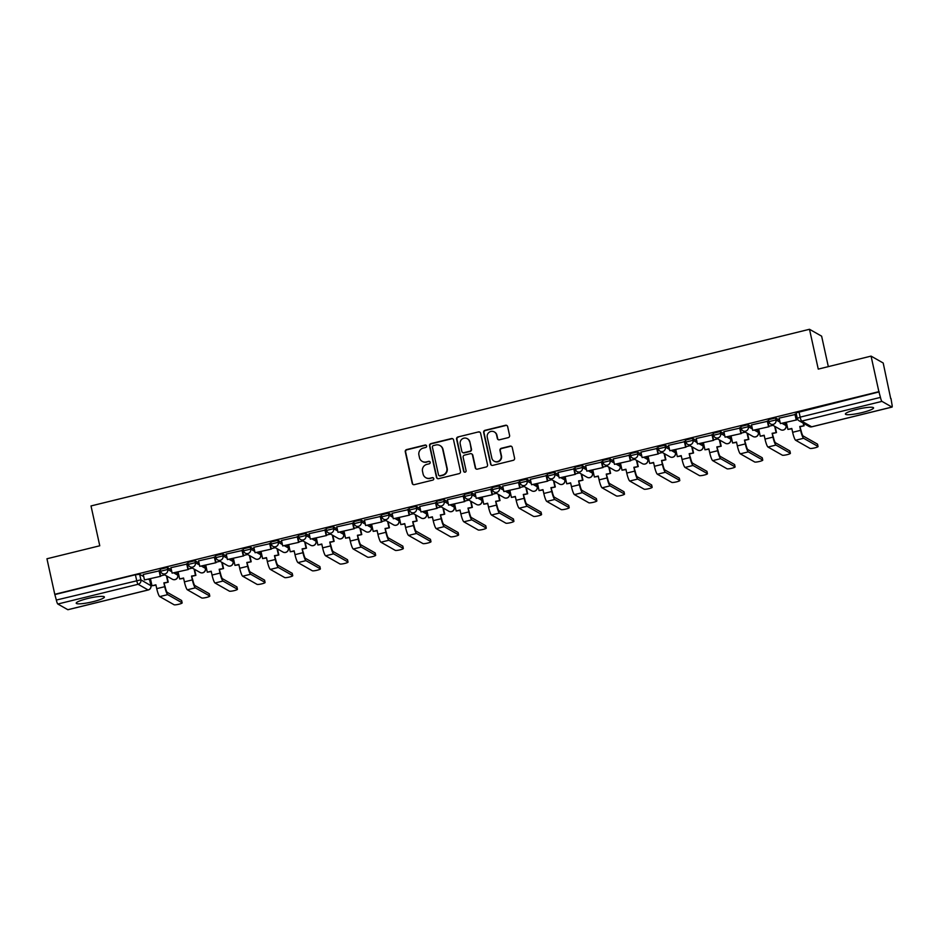 <?xml version="1.0" encoding="UTF-8"?>
<svg xmlns="http://www.w3.org/2000/svg" width="939" height="939" viewBox="0 0 939 939"><rect width="100%" height="100%" fill="white"/><g stroke="black" fill="none" stroke-linecap="round" stroke-linejoin="round"><path stroke-width="1.41" d="M426.599 445.966A1.268 1.244 -60.4 0 0 425.109 445.039L406.622 449.581A1.819 1.772 -60.4 0 0 405.272 451.765L412.209 483.327A1.819 1.772 -60.4 0 0 414.334 484.653L432.82 480.099A1.268 1.244 -60.4 0 0 433.172 477.775A1.268 1.244 -60.4 0 0 432.28 477.646L429.886 478.233A5.81 5.669 -60.4 0 1 423.09 473.995L422.515 471.366A5.81 5.669 -60.4 0 1 426.846 464.382L429.229 463.796A1.268 1.244 -60.4 0 0 429.593 461.472A1.268 1.244 -60.4 0 0 428.7 461.342L426.306 461.929A5.81 5.669 -60.4 0 1 419.498 457.692L418.923 455.063A5.81 5.669 -60.4 0 1 423.254 448.079L425.649 447.492A1.268 1.244 -60.4 0 0 426.599 445.966M426.177 445.274A1.268 1.244 -60.4 0 0 425.461 445.239L406.974 449.781A1.819 1.772 -60.4 0 0 405.625 451.964L412.561 483.526A1.819 1.772 -60.4 0 0 413.23 484.559M433.349 477.892A1.268 1.244 -60.4 0 0 432.633 477.845L429.886 478.233M429.757 461.577A1.268 1.244 -60.4 0 0 429.053 461.542L426.306 461.929M87.538 598.542A14.425 2.148 167.6 0 0 76.212 603.202A14.425 2.148 167.6 0 0 93.055 601.676A14.425 2.148 167.6 0 0 104.393 597.004A14.425 2.148 167.6 0 0 87.538 598.542M856.72 409.404A14.425 2.148 167.6 0 0 845.393 414.064A14.425 2.148 167.6 0 0 862.237 412.538A14.425 2.148 167.6 0 0 873.563 407.878A14.425 2.148 167.6 0 0 856.72 409.404M508.245 437.633A1.819 1.772 -60.4 0 0 509.595 435.45L507.647 426.588A1.819 1.772 -60.4 0 0 505.522 425.273L484.994 430.32A1.819 1.772 -60.4 0 0 483.644 432.492L490.581 464.054A1.819 1.772 -60.4 0 0 492.705 465.38L513.234 460.333A1.819 1.772 -60.4 0 0 514.584 458.15L512.236 447.457A1.819 1.772 -60.4 0 0 510.112 446.131L501.32 448.29A1.819 1.772 -60.4 0 0 499.971 450.474L501.133 455.779A4.859 4.742 -60.4 0 1 494.09 461.143A4.859 4.742 -60.4 0 1 491.836 458.068L487.259 437.292A4.859 4.742 -60.4 0 1 494.313 431.917A4.859 4.742 -60.4 0 1 496.567 435.003L497.33 438.466A1.819 1.772 -60.4 0 0 499.454 439.792L508.245 437.633M54.767 594.305L46.95 558.764L99.769 545.782L91.013 505.945L809.5 329.284L818.256 369.109L871.063 356.116L878.881 391.669L54.767 594.305L56.34 600.044L140.873 579.832L150.909 585.701M453.549 439.898A1.819 1.772 -60.4 0 0 451.424 438.572L430.895 443.619A1.819 1.772 -60.4 0 0 429.546 445.802L436.482 477.352A1.819 1.772 -60.4 0 0 438.607 478.679L459.136 473.632A1.819 1.772 -60.4 0 0 460.486 471.448L453.549 439.898M457.95 436.964L478.467 431.917A1.819 1.772 -60.4 0 1 480.604 433.243L487.541 464.805A1.819 1.772 -60.4 0 1 486.179 466.976L477.399 469.148A1.819 1.772 -60.4 0 1 475.275 467.822L472.458 455.016A1.819 1.772 -60.4 0 0 470.333 453.69L464.5 455.122A1.819 1.772 -60.4 0 0 463.15 457.305L466.084 470.627A1.268 1.244 -60.4 0 1 464.23 472.035A1.268 1.244 -60.4 0 1 463.643 471.225L456.589 439.147A1.819 1.772 -60.4 0 1 457.95 436.964L478.467 431.917M871.063 356.116L883.2 363.006L890.712 398.629M149.888 580.783L150.85 580.548M177.541 573.987L178.504 573.752M205.183 567.191L206.146 566.956M232.837 560.395L233.799 560.149M260.479 553.587L261.441 553.353M288.132 546.791L289.095 546.557M315.774 539.995L316.736 539.761M343.428 533.199L344.39 532.965M371.069 526.403L372.032 526.157M398.723 519.596L399.685 519.361M426.365 512.8L427.327 512.565M454.018 506.004L454.981 505.769M481.66 499.208L482.623 498.973M509.314 492.412L510.276 492.165M536.955 485.604L537.918 485.369M564.609 478.808L565.571 478.573M592.251 472.012L593.213 471.777M619.904 465.216L620.867 464.981M647.546 458.42L648.52 458.173M675.2 451.612L676.162 451.377M702.841 444.816L703.816 444.581M730.495 438.02L731.458 437.785M758.137 431.224L759.111 430.989M785.79 424.428L786.753 424.182M828.327 366.633L821.625 336.162L809.5 329.284M878.881 391.669L880.453 397.397A3.697 0.599 76.2 0 0 881.944 401.376L891.956 407.057A3.697 0.599 76.2 0 0 892.05 407.08A3.697 0.599 76.2 0 0 891.874 403.887L891.005 398.547M55.119 594.504L135.404 574.762L139.653 574.292L143.737 576.616M148.491 579.316L149.665 579.985L150.874 585.513A3.697 3.603 -60.4 0 1 148.116 589.962L138.115 584.281L57.831 604.023A3.697 0.599 -103.8 0 1 56.34 600.044M68.007 609.657A3.697 0.599 -103.8 0 1 67.937 609.716A3.697 0.599 -103.8 0 1 67.831 609.704L57.831 604.023M159.489 570.83L143.268 574.468M187.143 564.034L170.91 567.672M214.785 557.226L198.563 560.876M242.438 550.43L226.217 554.08M270.092 543.634L253.859 547.284M297.733 536.838L281.512 540.477M325.387 530.042L309.154 533.681M353.029 523.234L336.808 526.885M380.682 516.438L364.449 520.089M408.324 509.642L392.103 513.293M435.978 502.846L419.745 506.485M463.62 496.05L447.398 499.689M491.273 489.242L475.04 492.893M518.915 482.446L502.694 486.097M546.568 475.65L530.335 479.301M574.21 468.854L557.989 472.493M601.864 462.058L585.631 465.697M629.506 455.251L613.284 458.901M657.159 448.455L640.926 452.105M684.801 441.659L668.58 445.309M712.455 434.863L696.222 438.501M740.096 428.067L723.875 431.705M767.75 421.259L751.517 424.909M795.392 414.463L779.17 418.113M768.466 419.674L775.555 417.937L779.64 420.249M784.394 422.949L785.556 423.618L786.025 425.766M740.824 426.47L747.914 424.733L751.986 427.057M756.74 429.745L757.914 430.414L758.383 432.562M713.171 433.278L720.26 431.529L724.345 433.853M729.098 436.553L730.26 437.21L730.73 439.358M685.529 440.074L692.606 438.325L696.691 440.649M701.445 443.349L702.618 444.006L703.088 446.154M657.875 446.87L664.965 445.133L669.049 447.445M673.803 450.145L674.965 450.814L675.434 452.95M630.222 453.666L637.311 451.929L641.396 454.241M646.149 456.941L647.323 457.61L647.793 459.758M602.58 460.474L609.669 458.725L613.754 461.049M618.496 463.737L619.67 464.406L620.139 466.554M574.926 467.27L582.016 465.521L586.1 467.845M590.854 470.545L592.028 471.202L592.497 473.35M547.284 474.066L554.374 472.317L558.459 474.641M563.2 477.341L564.374 478.01L564.844 480.146M519.631 480.862L526.72 479.125L530.805 481.437M535.559 484.137L536.732 484.806L537.202 486.954M491.989 487.658L499.079 485.921L503.163 488.233M507.905 490.933L509.079 491.602L509.548 493.75M464.336 494.466L471.425 492.717L475.51 495.041M480.263 497.729L481.437 498.398L481.907 500.546M436.694 501.262L443.783 499.513L447.868 501.837M452.61 504.536L453.783 505.194L454.253 507.342M409.04 508.058L416.13 506.309L420.214 508.633M424.968 511.332L426.142 512.001L426.611 514.138M381.398 514.854L388.488 513.117L392.572 515.429M397.314 518.128L398.488 518.798L398.958 520.945M353.745 521.65L360.834 519.913L364.919 522.225M369.673 524.924L370.846 525.594L371.316 527.741M326.103 528.457L333.192 526.709L337.277 529.033M342.019 531.72L343.193 532.39L343.662 534.537M298.449 535.253L305.539 533.505L309.624 535.829M314.377 538.528L315.551 539.186L316.009 541.334M270.808 542.049L277.897 540.301L281.982 542.625M286.724 545.324L287.897 545.993L288.367 548.13M243.154 548.846L250.244 547.108L254.328 549.421M259.082 552.12L260.256 552.789L260.713 554.937M215.512 555.642L222.602 553.904L226.686 556.217M231.428 558.916L232.602 559.585L233.072 561.733M187.859 562.449L194.948 560.7L199.033 563.024M203.786 565.712L204.96 566.381L205.418 568.529M160.217 569.245L167.306 567.496L171.391 569.82M176.133 572.52L177.307 573.177L177.776 575.325M164.689 574.879L160.604 575.877M879.233 391.868L796.119 412.878M192.342 568.072L188.258 569.081M219.984 561.276L215.9 562.285M247.638 554.48L243.553 555.489M275.28 547.683L271.195 548.681M302.933 540.887L298.848 541.885M330.575 534.08L326.49 535.089M358.228 527.284L354.144 528.293M385.87 520.488L381.786 521.497M413.524 513.692L409.439 514.689M441.166 506.896L437.081 507.893M468.819 500.088L464.735 501.097M496.461 493.292L492.376 494.301M524.115 486.496L520.03 487.505M551.756 479.7L547.672 480.698M579.41 472.892L575.325 473.902M607.052 466.096L602.967 467.106M634.705 459.3L630.621 460.31M662.359 452.504L658.262 453.514M690.001 445.708L685.916 446.706M717.654 438.9L713.558 439.91M745.296 432.104L741.211 433.114M772.95 425.308L768.853 426.318M797.598 419.252L796.507 419.51M422.198 461.378L422.55 461.577A5.81 5.669 -60.4 0 0 426.658 462.129M425.79 477.681L426.142 477.881A5.81 5.669 -60.4 0 0 430.238 478.432M452.88 438.853A1.819 1.772 -60.4 0 0 451.776 438.771L431.247 443.818A1.819 1.772 -60.4 0 0 429.898 446.002L436.835 477.552A1.819 1.772 -60.4 0 0 437.504 478.597M433.349 445.602A1.268 1.244 -60.4 0 0 432.398 447.128L438.49 474.829A1.268 1.244 -60.4 0 0 439.98 475.756L442.504 475.134A5.81 5.669 -60.4 0 0 446.835 468.162L442.668 449.218A5.81 5.669 -60.4 0 0 435.872 444.98L433.349 445.602M439.076 475.639L439.429 475.838A1.268 1.244 -60.4 0 0 440.332 475.956L439.98 475.756M439.968 445.544L440.321 445.743A5.81 5.669 -60.4 0 1 443.02 449.429L447.187 468.361A5.81 5.669 -60.4 0 1 442.856 475.334L440.332 475.956M479.923 432.21A1.819 1.772 -60.4 0 0 478.831 432.116M471.613 453.866L471.965 454.065A1.819 1.772 -60.4 0 1 472.81 455.215L475.627 468.021A1.819 1.772 -60.4 0 0 476.296 469.054M458.302 437.163A1.819 1.772 -60.4 0 0 456.941 439.346L463.995 471.425A1.268 1.244 -60.4 0 0 464.418 472.117M469.535 441.741A4.859 4.742 -60.4 0 0 462.07 439.041A4.859 4.742 -60.4 0 0 460.227 444.03L461.835 451.342A1.819 1.772 -60.4 0 0 463.96 452.668L469.793 451.236A1.819 1.772 -60.4 0 0 471.143 449.053L469.887 441.94A4.859 4.742 -60.4 0 0 467.634 438.865L467.282 438.666M462.681 452.492L463.033 452.704A1.819 1.772 -60.4 0 0 464.324 452.868L463.96 452.668M469.887 441.94L471.495 449.265A1.819 1.772 -60.4 0 1 470.146 451.436L464.324 452.868M494.313 431.917L494.665 432.128A4.859 4.742 -60.4 0 1 496.919 435.203L497.682 438.666A1.819 1.772 -60.4 0 0 498.363 439.698M494.09 461.143L494.442 461.342A4.859 4.742 -60.4 0 0 501.496 455.978L501.133 455.779M511.567 446.412A1.819 1.772 -60.4 0 0 510.464 446.33L501.684 448.49A1.819 1.772 -60.4 0 0 500.323 450.673L501.496 455.978M506.978 425.555A1.819 1.772 -60.4 0 0 505.875 425.473L485.346 430.52A1.819 1.772 -60.4 0 0 483.996 432.691L490.933 464.253A1.819 1.772 -60.4 0 0 491.602 465.298M166.907 576.135L168.234 582.157L163.879 582.849L165.182 586.957A4.988 0.81 76.2 0 0 167.189 592.321L181.567 600.479A4.167 0.622 -12.4 0 1 181.638 600.561A4.167 0.622 -12.4 0 1 181.614 600.678M155.98 585.161L152.001 585.772L155.897 584.809L156.743 588.647A7.395 1.197 -103.8 0 0 159.724 596.594L174.102 604.763A4.167 0.622 167.6 0 0 178.551 604.317A4.167 0.622 167.6 0 0 182.154 602.885A4.167 0.622 167.6 0 0 182.072 602.803L167.705 594.633A7.395 1.197 -103.8 0 1 164.724 586.687L163.879 582.849M168.234 582.157L164.337 583.107M159.466 570.689L160.698 576.311L144.465 579.926L143.244 574.386M160.24 576.053L159.02 570.513M160.698 576.311L144.465 579.926M152.001 585.772L150.475 578.823M167.776 581.887L166.449 575.877M194.561 569.339L195.887 575.349L191.521 576.053L192.824 580.149A4.988 0.81 76.2 0 0 194.843 585.513L209.209 593.683A4.167 0.622 -12.4 0 1 209.291 593.765A4.167 0.622 -12.4 0 1 209.256 593.882M183.621 578.365L179.654 578.976L183.551 578.013L184.396 581.851A7.395 1.197 -103.8 0 0 187.377 589.798L201.744 597.967A4.167 0.622 167.6 0 0 206.204 597.509A4.167 0.622 167.6 0 0 209.796 596.089A4.167 0.622 167.6 0 0 209.726 596.007L195.347 587.837A7.395 1.197 -103.8 0 1 192.366 579.891L191.521 576.053M195.887 575.349L191.979 576.311M187.107 563.893L188.352 569.515L172.119 573.13L170.898 567.59M187.894 569.257L186.673 563.717M188.352 569.515L172.119 573.13M179.654 578.976L178.117 572.027M195.418 575.091L194.103 569.069M222.203 562.531L223.529 568.553L219.174 569.257L220.477 573.353A4.988 0.81 76.2 0 0 222.484 578.717L236.863 586.887A4.167 0.622 -12.4 0 1 236.933 586.969A4.167 0.622 -12.4 0 1 236.91 587.075M211.275 571.569L207.296 572.168L211.193 571.217L212.038 575.055A7.395 1.197 -103.8 0 0 215.031 583.002L229.398 591.159A4.167 0.622 167.6 0 0 233.846 590.713A4.167 0.622 167.6 0 0 237.45 589.293A4.167 0.622 167.6 0 0 237.367 589.199L223.001 581.041A7.395 1.197 -103.8 0 1 220.019 573.095L219.174 569.257M223.529 568.553L219.632 569.515M214.761 557.097L215.993 562.719L199.761 566.334L198.54 560.794M215.536 562.449L214.315 556.921M215.993 562.719L199.761 566.334M207.296 572.168L205.77 565.231M223.071 568.295L221.745 562.273M249.856 555.735L251.183 561.757L246.816 562.461L248.119 566.557A4.988 0.81 76.2 0 0 250.138 571.921L264.505 580.079A4.167 0.622 -12.4 0 1 264.587 580.173A4.167 0.622 -12.4 0 1 264.552 580.279M238.917 564.773L234.95 565.372L238.846 564.421L239.691 568.259A7.395 1.197 -103.8 0 0 242.673 576.206L257.04 584.363A4.167 0.622 167.6 0 0 261.5 583.917A4.167 0.622 167.6 0 0 265.091 582.497A4.167 0.622 167.6 0 0 265.021 582.403L250.643 574.245A7.395 1.197 -103.8 0 1 247.661 566.299L246.816 562.461M251.183 561.757L247.274 562.719M242.403 550.301L243.647 555.911L227.414 559.538L226.193 553.998M243.189 555.653L241.969 550.113M243.647 555.911L227.414 559.538M234.95 565.372L233.424 558.435M250.713 561.499L249.398 555.477M277.498 548.939L278.824 554.961L274.47 555.653L275.773 559.761A4.988 0.81 76.2 0 0 277.791 565.125L292.158 573.283A4.167 0.622 -12.4 0 1 292.229 573.377A4.167 0.622 -12.4 0 1 292.205 573.483M266.57 557.977L262.591 558.576L266.488 557.613L267.333 561.463A7.395 1.197 -103.8 0 0 270.326 569.41L284.693 577.567A4.167 0.622 167.6 0 0 289.142 577.121A4.167 0.622 167.6 0 0 292.745 575.689A4.167 0.622 167.6 0 0 292.663 575.607L278.296 567.449A7.395 1.197 -103.8 0 1 275.315 559.491L274.47 555.653M278.824 554.961L274.927 555.923M270.056 543.493L271.289 549.115L255.056 552.731L253.835 547.202M270.831 548.857L269.61 543.317M271.289 549.115L255.056 552.731M262.591 558.576L261.065 551.627M278.367 554.703L277.04 548.681M305.152 542.143L306.478 548.165L302.112 548.857L303.414 552.965A4.988 0.81 76.2 0 0 305.433 558.329L319.8 566.487A4.167 0.622 -12.4 0 1 319.882 566.569A4.167 0.622 -12.4 0 1 319.847 566.687M294.212 551.17L290.245 551.78L294.142 550.817L294.987 554.656A7.395 1.197 -103.8 0 0 297.968 562.602L312.335 570.771A4.167 0.622 167.6 0 0 316.795 570.313A4.167 0.622 167.6 0 0 320.387 568.893A4.167 0.622 167.6 0 0 320.316 568.811L305.95 560.642A7.395 1.197 -103.8 0 1 302.957 552.695L302.112 548.857M306.478 548.165L302.569 549.115M297.698 536.697L298.942 542.319L282.709 545.935L281.489 540.394M298.485 542.061L297.264 536.521M298.942 542.319L282.709 545.935M290.245 551.78L288.719 544.831M306.008 547.895L304.694 541.885M332.793 535.347L334.12 541.357L329.765 542.061L331.068 546.158A4.988 0.81 76.2 0 0 333.087 551.522L347.453 559.691A4.167 0.622 -12.4 0 1 347.524 559.773A4.167 0.622 -12.4 0 1 347.5 559.89M321.866 544.374L317.887 544.984L321.784 544.021L322.629 547.86A7.395 1.197 -103.8 0 0 325.622 555.806L339.988 563.975A4.167 0.622 167.6 0 0 344.437 563.517A4.167 0.622 167.6 0 0 348.04 562.097A4.167 0.622 167.6 0 0 347.958 562.015L333.591 553.846A7.395 1.197 -103.8 0 1 330.61 545.899L329.765 542.061M334.12 541.357L330.223 542.319M325.352 529.901L326.584 535.523L310.351 539.139L309.142 533.598M326.126 535.265L324.906 529.725M326.584 535.523L310.351 539.139M317.887 544.984L316.361 538.035M333.662 541.099L332.336 535.077M360.447 528.54L361.773 534.561L357.407 535.265L358.71 539.362A4.988 0.81 76.2 0 0 360.729 544.726L375.095 552.895A4.167 0.622 -12.4 0 1 375.177 552.977A4.167 0.622 -12.4 0 1 375.142 553.083M349.508 537.577L345.54 538.176L349.437 537.225L350.282 541.064A7.395 1.197 -103.8 0 0 353.264 549.01L367.63 557.167A4.167 0.622 167.6 0 0 372.09 556.721A4.167 0.622 167.6 0 0 375.682 555.301A4.167 0.622 167.6 0 0 375.612 555.207L361.245 547.05A7.395 1.197 -103.8 0 1 358.252 539.103L357.407 535.265M361.773 534.561L357.865 535.523M353.005 523.105L354.238 528.727L338.005 532.343L336.784 526.802M353.78 528.457L352.559 522.929M354.238 528.727L338.005 532.343M345.54 538.176L344.014 531.239M361.315 534.303L359.989 528.281M388.089 521.744L389.415 527.765L385.06 528.469L386.363 532.566A4.988 0.81 76.2 0 0 388.382 537.93L402.749 546.087A4.167 0.622 -12.4 0 1 402.831 546.181A4.167 0.622 -12.4 0 1 402.796 546.287M377.161 530.781L373.182 531.38L377.079 530.429L377.924 534.268A7.395 1.197 -103.8 0 0 380.917 542.214L395.284 550.371A4.167 0.622 167.6 0 0 399.732 549.925A4.167 0.622 167.6 0 0 403.336 548.505A4.167 0.622 167.6 0 0 403.254 548.411L388.887 540.254A7.395 1.197 -103.8 0 1 385.906 532.307L385.06 528.469M389.415 527.765L385.518 528.727M380.647 516.309L381.88 521.92L365.647 525.547L364.438 520.006M381.422 521.661L380.201 516.121M381.88 521.92L365.647 525.547M373.182 531.38L371.656 524.443M388.957 527.507L387.631 521.485M415.742 514.948L417.069 520.969L412.702 521.661L414.005 525.77A4.988 0.81 76.2 0 0 416.024 531.134L430.402 539.291A4.167 0.622 -12.4 0 1 430.473 539.385A4.167 0.622 -12.4 0 1 430.438 539.491M404.815 523.985L400.836 524.584L404.732 523.622L405.578 527.472A7.395 1.197 -103.8 0 0 408.559 535.418L422.937 543.575A4.167 0.622 167.6 0 0 427.386 543.129A4.167 0.622 167.6 0 0 430.989 541.697A4.167 0.622 167.6 0 0 430.907 541.615L416.54 533.458A7.395 1.197 -103.8 0 1 413.547 525.5L412.702 521.661M417.069 520.969L413.172 521.931M408.301 509.501L409.533 515.124L393.3 518.739L392.079 513.21M409.075 514.865L407.855 509.325M409.533 515.124L393.3 518.739M400.836 524.584L399.31 517.635M416.611 520.711L415.284 514.689M443.384 508.152L444.71 514.173L440.356 514.865L441.659 518.974A4.988 0.81 76.2 0 0 443.678 524.338L458.044 532.495A4.167 0.622 -12.4 0 1 458.126 532.577A4.167 0.622 -12.4 0 1 458.091 532.695M432.456 517.178L428.477 517.788L432.374 516.826L433.219 520.664A7.395 1.197 -103.8 0 0 436.212 528.61L450.579 536.779A4.167 0.622 167.6 0 0 455.028 536.322A4.167 0.622 167.6 0 0 458.631 534.901A4.167 0.622 167.6 0 0 458.561 534.819L444.182 526.65A7.395 1.197 -103.8 0 1 441.201 518.704L440.356 514.865M444.71 514.173L440.814 515.124M435.942 502.705L437.175 508.328L420.942 511.943L419.733 506.403M436.717 508.069L435.496 502.529M437.175 508.328L420.942 511.943M428.477 517.788L426.952 510.839M444.253 513.903L442.926 507.893M471.038 501.356L472.364 507.365L467.998 508.069L469.3 512.166A4.988 0.81 76.2 0 0 471.319 517.53L485.698 525.699A4.167 0.622 -12.4 0 1 485.768 525.781A4.167 0.622 -12.4 0 1 485.733 525.899M460.11 510.382L456.131 510.992L460.028 510.03L460.873 513.868A7.395 1.197 -103.8 0 0 463.854 521.814L478.233 529.983A4.167 0.622 167.6 0 0 482.681 529.526A4.167 0.622 167.6 0 0 486.285 528.105A4.167 0.622 167.6 0 0 486.202 528.023L471.836 519.854A7.395 1.197 -103.8 0 1 468.843 511.908L467.998 508.069M472.364 507.365L468.467 508.328M463.596 495.909L464.828 501.532L448.596 505.147L447.375 499.607M464.371 501.273L463.15 495.733M464.828 501.532L448.596 505.147M456.131 510.992L454.605 504.043M471.906 507.107L470.58 501.086M498.679 494.548L500.006 500.569L495.651 501.273L496.954 505.37A4.988 0.81 76.2 0 0 498.973 510.734L513.34 518.903A4.167 0.622 -12.4 0 1 513.422 518.985A4.167 0.622 -12.4 0 1 513.387 519.091M487.752 503.586L483.773 504.184L487.67 503.234L488.515 507.072A7.395 1.197 -103.8 0 0 491.508 515.018L505.875 523.176A4.167 0.622 167.6 0 0 510.335 522.73A4.167 0.622 167.6 0 0 513.926 521.309A4.167 0.622 167.6 0 0 513.856 521.215L499.478 513.058A7.395 1.197 -103.8 0 1 496.496 505.112L495.651 501.273M500.006 500.569L496.109 501.532M491.238 489.113L492.47 494.736L476.237 498.351L475.028 492.811M492.013 494.466L490.792 488.937M492.47 494.736L476.237 498.351M483.773 504.184L482.247 497.247M499.548 500.311L498.222 494.29M526.333 487.752L527.659 493.773L523.293 494.477L524.608 498.574A4.988 0.81 76.2 0 0 526.615 503.938L540.993 512.095A4.167 0.622 -12.4 0 1 541.064 512.189A4.167 0.622 -12.4 0 1 541.028 512.295M515.405 496.79L511.426 497.388L515.323 496.438L516.168 500.276A7.395 1.197 -103.8 0 0 519.15 508.222L533.528 516.38A4.167 0.622 167.6 0 0 537.977 515.934A4.167 0.622 167.6 0 0 541.58 514.513A4.167 0.622 167.6 0 0 541.498 514.419L527.131 506.262A7.395 1.197 -103.8 0 1 524.138 498.316L523.293 494.477M527.659 493.773L523.762 494.736M518.891 482.317L520.124 487.928L503.891 491.555L502.67 486.015M519.666 487.67L518.445 482.13M520.124 487.928L503.891 491.555M511.426 497.388L509.9 490.451M527.202 493.515L525.875 487.494M553.987 480.956L555.301 486.977L550.947 487.67L552.249 491.778A4.988 0.81 76.2 0 0 554.268 497.142L568.635 505.299A4.167 0.622 -12.4 0 1 568.717 505.393A4.167 0.622 -12.4 0 1 568.682 505.499M543.047 489.994L539.068 490.592L542.965 489.63L543.81 493.48A7.395 1.197 -103.8 0 0 546.803 501.426L561.17 509.584A4.167 0.622 167.6 0 0 565.63 509.138A4.167 0.622 167.6 0 0 569.222 507.706A4.167 0.622 167.6 0 0 569.151 507.623L554.773 499.466A7.395 1.197 -103.8 0 1 551.792 491.508L550.947 487.67M555.301 486.977L551.404 487.94M546.533 475.51L547.766 481.132L531.533 484.747L530.324 479.219M547.308 480.874L546.099 475.334M547.766 481.132L531.533 484.747M539.068 490.592L537.542 483.644M554.843 486.719L553.517 480.698M581.628 474.16L582.955 480.181L578.588 480.874L579.903 484.982A4.988 0.81 76.2 0 0 581.91 490.346L596.288 498.503A4.167 0.622 -12.4 0 1 596.359 498.586A4.167 0.622 -12.4 0 1 596.324 498.703M570.701 483.186L566.722 483.796L570.619 482.834L571.464 486.672A7.395 1.197 -103.8 0 0 574.445 494.618L588.823 502.788A4.167 0.622 167.6 0 0 593.272 502.33A4.167 0.622 167.6 0 0 596.875 500.91A4.167 0.622 167.6 0 0 596.793 500.827L582.426 492.658A7.395 1.197 -103.8 0 1 579.433 484.712L578.588 480.874M582.955 480.181L579.058 481.132M574.187 468.714L575.419 474.336L559.186 477.951L557.966 472.411M574.961 474.078L573.741 468.538M575.419 474.336L559.186 477.951M566.722 483.796L565.196 476.848M582.497 479.911L581.171 473.902M609.282 467.364L610.596 473.373L606.242 474.078L607.545 478.174A4.988 0.81 76.2 0 0 609.564 483.538L623.93 491.707A4.167 0.622 -12.4 0 1 624.012 491.79A4.167 0.622 -12.4 0 1 623.977 491.907M598.343 476.39L594.364 477L598.26 476.038L599.105 479.876A7.395 1.197 -103.8 0 0 602.099 487.822L616.465 495.992A4.167 0.622 167.6 0 0 620.925 495.534A4.167 0.622 167.6 0 0 624.517 494.114A4.167 0.622 167.6 0 0 624.447 494.031L610.068 485.862A7.395 1.197 -103.8 0 1 607.087 477.916L606.242 474.078M610.596 473.373L606.7 474.336M601.829 461.918L603.061 467.54L586.828 471.155L585.619 465.615M602.603 467.282L601.394 461.742M603.061 467.54L586.828 471.155M594.364 477L592.838 470.052M610.139 473.115L608.812 467.094M636.924 460.556L638.25 466.577L633.884 467.282L635.198 471.378A4.988 0.81 76.2 0 0 637.205 476.742L651.584 484.911A4.167 0.622 -12.4 0 1 651.654 484.994A4.167 0.622 -12.4 0 1 651.619 485.099M625.996 469.594L622.017 470.193L625.914 469.242L626.759 473.08A7.395 1.197 -103.8 0 0 629.74 481.026L644.119 489.184A4.167 0.622 167.6 0 0 648.567 488.738A4.167 0.622 167.6 0 0 652.171 487.318A4.167 0.622 167.6 0 0 652.089 487.224L637.722 479.066A7.395 1.197 -103.8 0 1 634.729 471.12L633.884 467.282M638.25 466.577L634.353 467.54M629.482 455.122L630.715 460.744L614.482 464.359L613.261 458.819M630.257 460.474L629.036 454.946M630.715 460.744L614.482 464.359M622.017 470.193L620.491 463.256M637.792 466.319L636.466 460.298M664.577 453.76L665.892 459.781L661.537 460.474L662.84 464.582A4.988 0.81 76.2 0 0 664.859 469.946L679.226 478.104A4.167 0.622 -12.4 0 1 679.308 478.197A4.167 0.622 -12.4 0 1 679.273 478.303M653.638 462.798L649.659 463.397L653.567 462.446L654.401 466.284A7.395 1.197 -103.8 0 0 657.394 474.23L671.761 482.388A4.167 0.622 167.6 0 0 676.221 481.942A4.167 0.622 167.6 0 0 679.813 480.522A4.167 0.622 167.6 0 0 679.742 480.428L665.364 472.27A7.395 1.197 -103.8 0 1 662.382 464.324L661.537 460.474M665.892 459.781L661.995 460.744M657.124 448.326L658.356 453.936L642.123 457.563L640.914 452.023M657.899 453.678L656.69 448.138M658.356 453.936L642.123 457.563M649.659 463.397L648.133 456.46M665.434 459.523L664.108 453.502M692.219 446.964L693.545 452.985L689.191 453.678L690.494 457.786A4.988 0.81 76.2 0 0 692.501 463.15L706.879 471.308A4.167 0.622 -12.4 0 1 706.95 471.401A4.167 0.622 -12.4 0 1 706.914 471.507M681.291 456.002L677.312 456.6L681.209 455.638L682.054 459.488A7.395 1.197 -103.8 0 0 685.036 467.434L699.414 475.592A4.167 0.622 167.6 0 0 703.863 475.146A4.167 0.622 167.6 0 0 707.466 473.714A4.167 0.622 167.6 0 0 707.384 473.632L693.017 465.474A7.395 1.197 -103.8 0 1 690.024 457.516L689.191 453.678M693.545 452.985L689.649 453.948M684.777 441.518L686.01 447.14L669.777 450.755L668.556 445.227M685.552 446.882L684.331 441.342M686.01 447.14L669.777 450.755M677.312 456.6L675.787 449.652M693.088 452.727L691.761 446.706M719.873 440.168L721.187 446.189L716.833 446.882L718.135 450.978A4.988 0.81 76.2 0 0 720.154 456.354L734.521 464.512A4.167 0.622 -12.4 0 1 734.603 464.594A4.167 0.622 -12.4 0 1 734.568 464.711M708.933 449.194L704.954 449.804L708.863 448.842L709.696 452.68A7.395 1.197 -103.8 0 0 712.689 460.626L727.056 468.796A4.167 0.622 167.6 0 0 731.516 468.338A4.167 0.622 167.6 0 0 735.108 466.918A4.167 0.622 167.6 0 0 735.037 466.836L720.659 458.666A7.395 1.197 -103.8 0 1 717.678 450.72L716.833 446.882M721.187 446.189L717.29 447.14M712.419 434.722L713.652 440.344L697.419 443.959L696.21 438.419M713.194 440.086L711.985 434.546M713.652 440.344L697.419 443.959M704.954 449.804L703.428 442.856M720.729 445.919L719.403 439.91M747.514 433.372L748.841 439.382L744.486 440.086L745.789 444.182A4.988 0.81 76.2 0 0 747.796 449.546L762.175 457.716A4.167 0.622 -12.4 0 1 762.245 457.798A4.167 0.622 -12.4 0 1 762.21 457.915M736.587 442.398L732.608 443.008L736.505 442.046L737.35 445.884A7.395 1.197 -103.8 0 0 740.331 453.83L754.71 462A4.167 0.622 167.6 0 0 759.158 461.542A4.167 0.622 167.6 0 0 762.761 460.122A4.167 0.622 167.6 0 0 762.679 460.04L748.313 451.87A7.395 1.197 -103.8 0 1 745.32 443.924L744.486 440.086M748.841 439.382L744.944 440.344M740.073 427.926L741.305 433.548L725.072 437.163L723.852 431.623M740.848 433.278L739.627 427.75M741.305 433.548L725.072 437.163M732.608 443.008L731.082 436.06M748.383 439.123L747.057 433.102M775.168 426.564L776.483 432.586L772.128 433.29L773.431 437.386A4.988 0.81 76.2 0 0 775.45 442.75L789.816 450.92A4.167 0.622 -12.4 0 1 789.899 451.002A4.167 0.622 -12.4 0 1 789.863 451.107M764.229 435.602L760.25 436.201L764.158 435.25L765.003 439.088A7.395 1.197 -103.8 0 0 767.985 447.034L782.351 455.192A4.167 0.622 167.6 0 0 786.812 454.746A4.167 0.622 167.6 0 0 790.403 453.326A4.167 0.622 167.6 0 0 790.333 453.232L775.954 445.074A7.395 1.197 -103.8 0 1 772.973 437.128L772.128 433.29M776.483 432.586L772.586 433.548M767.715 421.13L768.959 426.752L752.714 430.367L751.505 424.827M768.489 426.482L767.28 420.954M768.959 426.752L752.714 430.367M760.25 436.201L758.724 429.264M776.025 432.327L774.698 426.306M803.596 423.348L804.136 425.79L799.782 426.482L801.084 430.59A4.988 0.81 76.2 0 0 803.091 435.954L817.47 444.112A4.167 0.622 -12.4 0 1 817.54 444.206A4.167 0.622 -12.4 0 1 817.505 444.311M791.882 428.806L787.903 429.405L791.8 428.454L792.645 432.292A7.395 1.197 -103.8 0 0 795.626 440.238L810.005 448.396A4.167 0.622 167.6 0 0 814.453 447.95A4.167 0.622 167.6 0 0 818.057 446.53A4.167 0.622 167.6 0 0 817.975 446.436L803.608 438.278A7.395 1.197 -103.8 0 1 800.615 430.332L799.782 426.482M804.136 425.79L800.239 426.752M795.368 414.334L796.601 419.944L780.368 423.571L779.147 418.031M796.143 419.686L794.922 414.146M796.601 419.944L780.368 423.571M787.903 429.405L786.377 422.468M803.678 425.531L803.138 423.078M881.944 401.376L801.66 421.118L811.672 426.799L891.956 407.057M139.653 574.292L140.873 579.832A3.697 3.603 -60.4 0 1 138.115 584.281A3.697 0.599 -103.8 0 1 136.625 580.302L135.404 574.762M67.831 609.704L148.116 589.962A3.697 0.599 76.2 0 0 148.221 589.985A3.697 0.599 76.2 0 0 148.292 589.915M775.555 417.937L775.99 419.897L780.074 422.221M782.281 423.466L785.99 425.578A3.697 3.603 119.6 0 1 783.232 430.027A3.697 3.603 -60.4 0 1 780.626 429.675A3.697 3.697 0 0 0 786.06 425.66L785.626 423.689M747.914 424.733L748.336 426.693L752.421 429.017M754.627 430.273L758.348 432.374A3.697 3.603 119.6 0 1 755.59 436.823A3.697 3.603 -60.4 0 1 752.972 436.471A3.697 3.697 0 0 0 758.419 432.456L757.984 430.496M720.26 431.529L720.694 433.501L724.779 435.813M726.986 437.069L730.695 439.182A3.697 3.603 119.6 0 1 727.936 443.619A3.697 3.603 -60.4 0 1 725.331 443.267A3.697 3.697 0 0 0 730.765 439.252L730.331 437.292M692.606 438.325L693.041 440.297L697.125 442.609M699.332 443.865L703.053 445.978A3.697 3.603 119.6 0 1 700.294 450.415A3.697 3.603 -60.4 0 1 697.677 450.063A3.697 3.697 0 0 0 703.111 446.048L702.689 444.088M664.965 445.133L665.399 447.093L669.484 449.417M671.69 450.661L675.399 452.774A3.697 3.603 119.6 0 1 672.641 457.223A3.697 3.603 -60.4 0 1 670.035 456.859A3.697 3.697 0 0 0 675.47 452.856L675.035 450.884M637.311 451.929L637.745 453.889L641.83 456.213M644.037 457.457L647.757 459.57A3.697 3.603 119.6 0 1 644.999 464.019A3.697 3.603 -60.4 0 1 642.382 463.666A3.697 3.697 0 0 0 647.816 459.652L647.394 457.68M609.669 458.725L610.104 460.685L614.188 463.009M616.383 464.265L620.104 466.366A3.697 3.603 119.6 0 1 617.346 470.815A3.697 3.603 -60.4 0 1 614.74 470.462A3.697 3.697 0 0 0 620.174 466.448L619.74 464.488M582.016 465.521L582.45 467.493L586.535 469.805M588.741 471.061L592.462 473.174A3.697 3.603 119.6 0 1 589.704 477.611A3.697 3.603 -60.4 0 1 587.086 477.258A3.697 3.697 0 0 0 592.521 473.244L592.098 471.284M554.374 472.317L554.808 474.289L558.893 476.601M561.088 477.857L564.808 479.97A3.697 3.603 119.6 0 1 562.05 484.407A3.697 3.603 -60.4 0 1 559.444 484.055A3.697 3.697 0 0 0 564.879 480.04L564.445 478.08M526.72 479.125L527.155 481.085L531.239 483.409M533.446 484.653L537.167 486.766A3.697 3.603 119.6 0 1 534.408 491.214A3.697 3.603 -60.4 0 1 531.791 490.851A3.697 3.697 0 0 0 537.225 486.848L536.803 484.876M499.079 485.921L499.513 487.881L503.597 490.205M505.792 491.449L509.513 493.562A3.697 3.603 119.6 0 1 506.755 498.01A3.697 3.603 -60.4 0 1 504.137 497.658A3.697 3.697 0 0 0 509.584 493.644L509.149 491.672M471.425 492.717L471.859 494.677L475.944 497.001M478.151 498.257L481.871 500.358A3.697 3.603 119.6 0 1 479.113 504.806A3.697 3.603 -60.4 0 1 476.496 504.454A3.697 3.697 0 0 0 481.93 500.44L481.507 498.48M443.783 499.513L444.217 501.485L448.302 503.797M450.497 505.053L454.218 507.166A3.697 3.603 119.6 0 1 451.459 511.602A3.697 3.603 -60.4 0 1 448.842 511.25A3.697 3.697 0 0 0 454.288 507.236L453.854 505.276M416.13 506.309L416.564 508.281L420.649 510.593M422.855 511.849L426.576 513.962A3.697 3.603 119.6 0 1 423.806 518.398A3.697 3.603 -60.4 0 1 421.2 518.046A3.697 3.697 0 0 0 426.635 514.032L426.212 512.072M388.488 513.117L388.922 515.077L393.007 517.401M395.202 518.645L398.922 520.758A3.697 3.603 119.6 0 1 396.164 525.206A3.697 3.603 -60.4 0 1 393.547 524.842A3.697 3.697 0 0 0 398.993 520.84L398.559 518.868M360.834 519.913L361.269 521.873L365.353 524.197M367.56 525.441L371.281 527.554A3.697 3.603 119.6 0 1 368.511 532.002A3.697 3.603 -60.4 0 1 365.905 531.65A3.697 3.697 0 0 0 371.339 527.636L370.917 525.676M333.192 526.709L333.627 528.669L337.711 530.993M339.906 532.249L343.627 534.35A3.697 3.603 119.6 0 1 340.869 538.798A3.697 3.603 -60.4 0 1 338.251 538.446A3.697 3.697 0 0 0 343.697 534.432L343.263 532.472M305.539 533.505L305.973 535.476L310.058 537.789M312.264 539.045L315.974 541.157A3.697 3.603 119.6 0 1 313.215 545.594A3.697 3.603 -60.4 0 1 310.609 545.242A3.697 3.697 0 0 0 316.044 541.228L315.61 539.268M277.897 540.301L278.331 542.273L282.404 544.585M284.611 545.841L288.332 547.953A3.697 3.603 119.6 0 1 285.573 552.39A3.697 3.603 -60.4 0 1 282.956 552.038A3.697 3.697 0 0 0 288.402 548.024L287.968 546.064M250.244 547.108L250.678 549.069L254.762 551.393M256.969 552.637L260.678 554.749A3.697 3.603 119.6 0 1 257.92 559.198A3.697 3.603 -60.4 0 1 255.314 558.834A3.697 3.697 0 0 0 260.749 554.832L260.314 552.86M222.602 553.904L223.036 555.865L227.109 558.189M229.316 559.433L233.036 561.545A3.697 3.603 119.6 0 1 230.278 565.994A3.697 3.603 -60.4 0 1 227.661 565.642A3.697 3.697 0 0 0 233.107 561.628L232.672 559.667M194.948 560.7L195.382 562.661L199.467 564.985M201.674 566.24L205.383 568.353A3.697 3.603 119.6 0 1 202.624 572.79A3.697 3.603 -60.4 0 1 200.019 572.438A3.697 3.697 0 0 0 205.453 568.424L205.019 566.463M167.306 567.496L167.729 569.468L171.814 571.781M174.02 573.036L177.741 575.149A3.697 3.603 119.6 0 1 174.983 579.586A3.697 3.603 -60.4 0 1 172.365 579.234A3.697 3.697 0 0 0 177.811 575.22L177.377 573.26M160.651 571.205L167.729 569.468A3.697 3.603 119.6 0 1 162.365 573.553A3.697 3.603 119.6 0 1 160.651 571.205M188.293 564.409L195.382 562.661A3.697 3.603 119.6 0 1 190.007 566.757A3.697 3.603 119.6 0 1 188.293 564.409M215.947 557.613L223.036 555.865A3.697 3.603 119.6 0 1 217.66 559.949A3.697 3.603 119.6 0 1 215.947 557.613M243.588 550.817L250.678 549.069A3.697 3.603 119.6 0 1 245.302 553.153A3.697 3.603 119.6 0 1 243.588 550.817M271.242 544.01L278.331 542.273A3.697 3.603 119.6 0 1 272.956 546.357A3.697 3.603 119.6 0 1 271.242 544.01M298.884 537.214L305.973 535.476A3.697 3.603 119.6 0 1 300.597 539.561A3.697 3.603 119.6 0 1 298.884 537.214M326.537 530.418L333.627 528.669A3.697 3.603 119.6 0 1 328.251 532.765A3.697 3.603 119.6 0 1 326.537 530.418M354.179 523.622L361.269 521.873A3.697 3.603 119.6 0 1 355.893 525.957A3.697 3.603 119.6 0 1 354.179 523.622M381.833 516.814L388.922 515.077A3.697 3.603 119.6 0 1 383.546 519.161A3.697 3.603 119.6 0 1 381.833 516.814M409.474 510.018L416.564 508.281A3.697 3.603 119.6 0 1 411.2 512.365A3.697 3.603 119.6 0 1 409.474 510.018M437.128 503.222L444.217 501.485A3.697 3.603 119.6 0 1 438.842 505.569A3.697 3.603 119.6 0 1 437.128 503.222M464.77 496.426L471.859 494.677A3.697 3.603 119.6 0 1 466.495 498.773A3.697 3.603 119.6 0 1 464.77 496.426M492.423 489.63L499.513 487.881A3.697 3.603 119.6 0 1 494.137 491.966A3.697 3.603 119.6 0 1 492.423 489.63M520.065 482.822L527.155 481.085A3.697 3.603 119.6 0 1 521.791 485.17A3.697 3.603 119.6 0 1 520.065 482.822M547.719 476.026L554.808 474.289A3.697 3.603 119.6 0 1 549.432 478.374A3.697 3.603 119.6 0 1 547.719 476.026M575.361 469.23L582.45 467.493A3.697 3.603 119.6 0 1 577.086 471.578A3.697 3.603 119.6 0 1 575.361 469.23M603.014 462.434L610.104 460.685A3.697 3.603 119.6 0 1 604.728 464.782A3.697 3.603 119.6 0 1 603.014 462.434M630.656 455.638L637.745 453.889A3.697 3.603 119.6 0 1 632.381 457.974A3.697 3.603 119.6 0 1 630.656 455.638M658.309 448.83L665.399 447.093A3.697 3.603 119.6 0 1 660.023 451.178A3.697 3.603 119.6 0 1 658.309 448.83M685.951 442.034L693.041 440.297A3.697 3.603 119.6 0 1 687.677 444.382A3.697 3.603 119.6 0 1 685.951 442.034M713.605 435.238L720.694 433.501A3.697 3.603 119.6 0 1 715.318 437.586A3.697 3.603 119.6 0 1 713.605 435.238M741.247 428.442L748.336 426.693A3.697 3.603 119.6 0 1 742.972 430.79A3.697 3.603 119.6 0 1 741.247 428.442M768.9 421.646L775.99 419.897A3.697 3.603 119.6 0 1 770.614 423.982A3.697 3.603 119.6 0 1 768.9 421.646M798.948 411.611L800.169 417.139L880.453 397.397M797.328 418.418L800.169 417.139A3.697 0.599 -103.8 0 0 801.66 421.118A3.697 3.603 119.6 0 1 797.328 418.418M892.05 407.08L811.766 426.822A3.697 0.599 76.2 0 1 811.672 426.799A3.697 3.603 119.6 0 1 809.054 426.447A3.697 3.697 0 0 0 811.766 426.822A3.697 0.599 76.2 0 0 811.848 426.752M182.072 602.803L181.567 600.479M156.743 588.647L164.724 586.687M159.724 596.594L167.705 594.633M209.726 596.007L209.209 593.683M184.396 581.851L192.366 579.891M187.377 589.798L195.347 587.837M237.367 589.199L236.863 586.887M212.038 575.055L220.019 573.095M215.031 583.002L223.001 581.041M265.021 582.403L264.505 580.079M239.691 568.259L247.661 566.299M242.673 576.206L250.643 574.245M292.663 575.607L292.158 573.283M267.333 561.463L275.315 559.491M270.326 569.41L278.296 567.449M320.316 568.811L319.8 566.487M294.987 554.656L302.957 552.695M297.968 562.602L305.95 560.642M347.958 562.015L347.453 559.691M322.629 547.86L330.61 545.899M325.622 555.806L333.591 553.846M375.612 555.207L375.095 552.895M350.282 541.064L358.252 539.103M353.264 549.01L361.245 547.05M403.254 548.411L402.749 546.087M377.924 534.268L385.906 532.307M380.917 542.214L388.887 540.254M430.907 541.615L430.402 539.291M405.578 527.472L413.547 525.5M408.559 535.418L416.54 533.458M458.561 534.819L458.044 532.495M433.219 520.664L441.201 518.704M436.212 528.61L444.182 526.65M486.202 528.023L485.698 525.699M460.873 513.868L468.843 511.908M463.854 521.814L471.836 519.854M513.856 521.215L513.34 518.903M488.515 507.072L496.496 505.112M491.508 515.018L499.478 513.058M541.498 514.419L540.993 512.095M516.168 500.276L524.138 498.316M519.15 508.222L527.131 506.262M569.151 507.623L568.635 505.299M543.81 493.48L551.792 491.508M546.803 501.426L554.773 499.466M596.793 500.827L596.288 498.503M571.464 486.672L579.433 484.712M574.445 494.618L582.426 492.658M624.447 494.031L623.93 491.707M599.105 479.876L607.087 477.916M602.099 487.822L610.068 485.862M652.089 487.224L651.584 484.911M626.759 473.08L634.729 471.12M629.74 481.026L637.722 479.066M679.742 480.428L679.226 478.104M654.401 466.284L662.382 464.324M657.394 474.23L665.364 472.27M707.384 473.632L706.879 471.308M682.054 459.488L690.024 457.516M685.036 467.434L693.017 465.474M735.037 466.836L734.521 464.512M709.696 452.68L717.678 450.72M712.689 460.626L720.659 458.666M762.679 460.04L762.175 457.716M737.35 445.884L745.32 443.924M740.331 453.83L748.313 451.87M790.333 453.232L789.816 450.92M765.003 439.088L772.973 437.128M767.985 447.034L775.954 445.074M817.975 446.436L817.47 444.112M792.645 432.292L800.615 430.332M795.626 440.238L803.608 438.278M160.146 569.163L160.581 571.135A3.697 3.697 0 0 0 162.365 573.553L172.365 579.234M187.788 562.367L188.223 564.327A3.697 3.697 0 0 0 190.007 566.757L200.019 572.438M215.442 555.571L215.876 557.531A3.697 3.697 0 0 0 217.66 559.949L227.661 565.642M243.084 548.775L243.518 550.735A3.697 3.697 0 0 0 245.302 553.153L255.314 558.834M270.737 541.967L271.171 543.939A3.697 3.697 0 0 0 272.956 546.357L282.956 552.038M298.391 535.171L298.813 537.143A3.697 3.697 0 0 0 300.597 539.561L310.609 545.242M326.033 528.375L326.467 530.335A3.697 3.697 0 0 0 328.251 532.765L338.251 538.446M353.686 521.579L354.109 523.539A3.697 3.697 0 0 0 355.893 525.957L365.905 531.65M381.328 514.783L381.762 516.743A3.697 3.697 0 0 0 383.546 519.161L393.547 524.842M408.981 507.976L409.404 509.947A3.697 3.697 0 0 0 411.2 512.365L421.2 518.046M436.623 501.18L437.058 503.151A3.697 3.697 0 0 0 438.842 505.569L448.842 511.25M464.277 494.384L464.699 496.344A3.697 3.697 0 0 0 466.495 498.773L476.496 504.454M491.919 487.587L492.353 489.548A3.697 3.697 0 0 0 494.137 491.966L504.137 497.658M519.572 480.791L519.995 482.752A3.697 3.697 0 0 0 521.791 485.17L531.791 490.851M547.214 473.984L547.648 475.956A3.697 3.697 0 0 0 549.432 478.374L559.444 484.055M574.868 467.188L575.29 469.148A3.697 3.697 0 0 0 577.086 471.578L587.086 477.258M602.509 460.392L602.944 462.352A3.697 3.697 0 0 0 604.728 464.782L614.74 470.462M630.163 453.596L630.597 455.556A3.697 3.697 0 0 0 632.381 457.974L642.382 463.666M657.805 446.8L658.239 448.76A3.697 3.697 0 0 0 660.023 451.178L670.035 456.859M685.458 439.992L685.893 441.964A3.697 3.697 0 0 0 687.677 444.382L697.677 450.063M713.1 433.196L713.534 435.156A3.697 3.697 0 0 0 715.318 437.586L725.331 443.267M740.754 426.4L741.188 428.36A3.697 3.697 0 0 0 742.972 430.79L752.972 436.471M768.395 419.604L768.83 421.564A3.697 3.697 0 0 0 770.614 423.982L780.626 429.675M149.724 580.056L150.944 585.596A3.697 3.697 0 0 1 148.221 589.985L67.937 609.716M796.049 412.808L797.27 418.336A3.697 3.697 0 0 0 799.054 420.766L809.054 426.447M181.638 600.561L182.154 602.885M209.291 593.765L209.796 596.089M236.933 586.969L237.45 589.293M264.587 580.173L265.091 582.497M292.229 573.377L292.745 575.689M319.882 566.569L320.387 568.893M347.524 559.773L348.04 562.097M375.177 552.977L375.682 555.301M402.831 546.181L403.336 548.505M430.473 539.385L430.989 541.697M458.126 532.577L458.631 534.901M485.768 525.781L486.285 528.105M513.422 518.985L513.926 521.309M541.064 512.189L541.58 514.513M568.717 505.393L569.222 507.706M596.359 498.586L596.875 500.91M624.012 491.79L624.517 494.114M651.654 484.994L652.171 487.318M679.308 478.197L679.813 480.522M706.95 471.401L707.466 473.714M734.603 464.594L735.108 466.918M762.245 457.798L762.761 460.122M789.899 451.002L790.403 453.326M817.54 444.206L818.057 446.53"/></g></svg>
